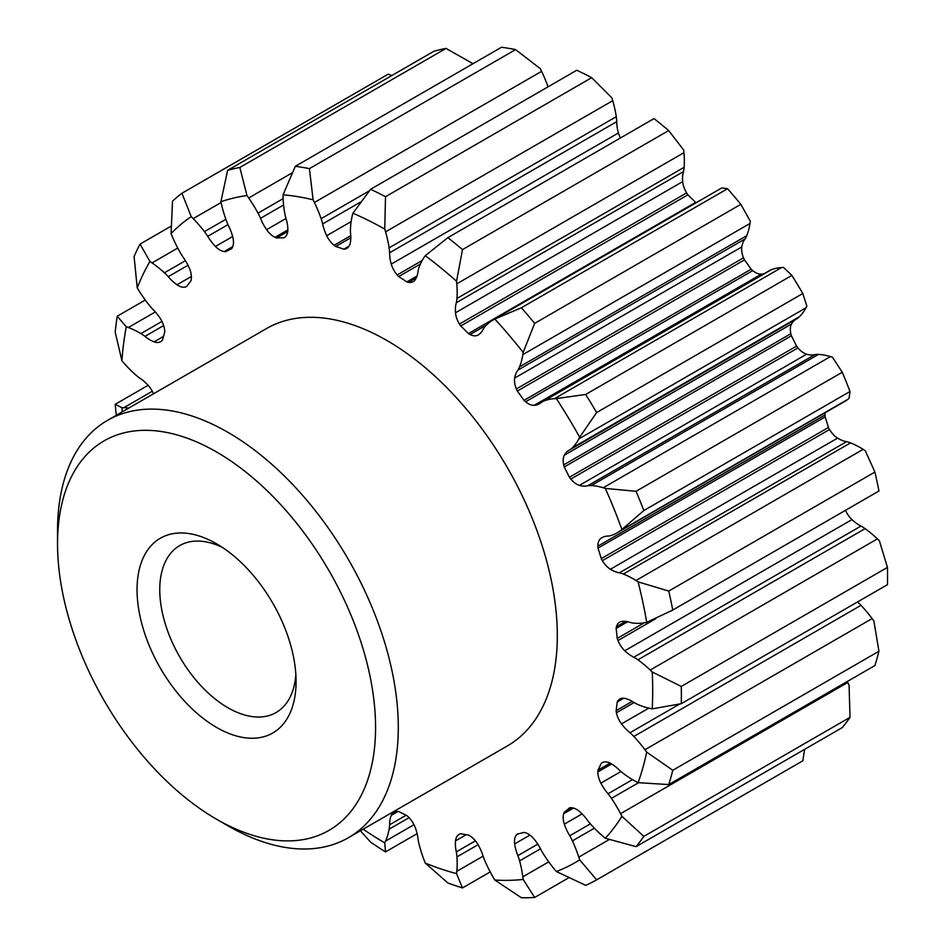 <?xml version="1.0" encoding="UTF-8"?>
<svg xmlns="http://www.w3.org/2000/svg" width="945" height="945" viewBox="0 0 945 945"><rect width="100%" height="100%" fill="white"/><g stroke="black" fill="none" stroke-linecap="round" stroke-linejoin="round"><path stroke-width="1.42" d="M360.399 830.785L370.594 842.113A401.578 231.844 -120 0 0 385.513 851.906L384.757 842.881A154.519 89.208 -120 0 0 385.572 841.085A93.898 54.208 -120 0 0 389.127 829.19A40.375 23.306 -120 0 0 389.6 824.784A34.138 19.715 -120 0 1 391.254 815.37A17.542 10.123 -120 0 1 393.982 812.192A17.542 10.123 -120 0 1 397.172 811.377A11.245 6.497 -120 0 1 398.684 811.507A328.01 189.378 -120 0 0 406.834 815.57A11.245 6.497 -120 0 1 408.417 816.976A17.542 10.123 -120 0 1 415.15 827.277A34.138 19.715 -120 0 1 418.021 838.947A40.375 23.306 -120 0 0 419.037 844.098A93.898 54.208 -120 0 0 424.199 860.34A154.519 89.208 -120 0 0 425.274 863.08L447.859 882.984A401.578 231.844 -120 0 0 462.495 887.922L456.541 873.629A154.519 89.208 -120 0 0 456.789 871.337A93.898 54.208 -120 0 0 456.955 856.891A40.375 23.306 -120 0 0 456.317 851.87A34.138 19.715 -120 0 1 455.502 840.896A17.542 10.123 -120 0 1 459.057 834.411A17.542 10.123 -120 0 1 459.459 834.199A11.245 6.497 -120 0 1 460.735 833.75A328.01 189.378 -120 0 0 468.436 835.037A11.245 6.497 -120 0 1 469.322 835.498A11.245 6.497 -120 0 1 470.078 835.971A17.542 10.123 -120 0 1 478.064 844.665A34.138 19.715 -120 0 1 483.167 856.347A40.375 23.306 -120 0 0 485.21 861.616A93.898 54.208 -120 0 0 493.278 877.432A154.519 89.208 -120 0 0 494.814 880.019L521.38 897.75A401.578 231.844 -120 0 0 534.657 897.466L523.164 879.417A154.519 89.208 -120 0 0 522.845 876.818A93.898 54.208 -120 0 0 519.596 860.895A40.375 23.306 -120 0 0 517.895 855.627A34.138 19.715 -120 0 1 514.647 843.897A17.542 10.123 -120 0 1 516.372 835.002A11.245 6.497 -120 0 1 517.328 834.01A328.01 189.378 -120 0 0 524.002 832.427A11.245 6.497 -120 0 1 525.574 832.805A17.542 10.123 -120 0 1 528.231 834.01A17.542 10.123 -120 0 1 534.208 839.243A34.138 19.715 -120 0 1 541.166 850.087A40.375 23.306 -120 0 0 544.096 855.071A93.898 54.208 -120 0 0 554.479 869.294A154.519 89.208 -120 0 0 556.345 871.526L585.699 885.335A401.578 231.844 -120 0 0 596.638 879.854L579.675 859.832A154.519 89.208 -120 0 0 578.801 857.103A93.898 54.208 -120 0 0 572.398 840.885A40.375 23.306 -120 0 0 569.764 835.77A34.138 19.715 -120 0 1 564.33 824.146A17.542 10.123 -120 0 1 563.681 813.716A11.245 6.497 -120 0 1 564.236 812.263A328.01 189.378 -120 0 0 569.398 807.928A11.245 6.497 -120 0 1 570.792 807.727A17.542 10.123 -120 0 1 576.615 809.416A17.542 10.123 -120 0 1 579.45 811.424A34.138 19.715 -120 0 1 587.743 820.626A40.375 23.306 -120 0 0 591.322 824.95A93.898 54.208 -120 0 0 603.241 836.526A154.519 89.208 -120 0 0 605.308 838.25L636.068 846.649A401.578 231.844 -120 0 0 643.84 836.384L621.904 816.326A154.519 89.208 -120 0 0 620.546 813.669A93.898 54.208 -120 0 0 611.45 798.36A40.375 23.306 -120 0 0 608.072 793.765A34.138 19.715 -120 0 1 600.855 783.133A17.542 10.123 -120 0 1 597.878 771.935A11.245 6.497 -120 0 1 598.008 770.116A328.01 189.378 -120 0 0 601.256 763.347A11.245 6.497 -120 0 1 602.012 762.769A11.245 6.497 -120 0 1 602.367 762.591A17.542 10.123 -120 0 1 610.399 763.276A34.138 19.715 -120 0 1 611.167 763.714A34.138 19.715 -120 0 1 619.412 770.151A40.375 23.306 -120 0 0 623.393 773.494A93.898 54.208 -120 0 0 635.973 781.562A154.519 89.208 -120 0 0 638.088 782.661L668.741 784.574A401.578 231.844 -120 0 0 672.769 770.281L878.944 651.247L873.865 620.971A154.519 89.208 -120 0 0 872.117 618.585A93.898 54.208 -120 0 0 861.013 605.32A40.375 23.306 -120 0 0 857.54 601.941M643.84 836.384L850.016 717.349L849.071 685.184A154.519 89.208 -120 0 0 847.7 682.514A93.898 54.208 -120 0 0 847.192 681.546M548.041 86.834A93.898 54.208 -120 0 0 541.603 71.336A154.519 89.208 -120 0 0 540.292 68.654L515.592 49.601A401.578 231.844 60 0 0 501.5 47.25L295.324 166.285L283.039 194.788A154.519 89.208 -120 0 0 283.075 197.257A93.898 54.208 -120 0 0 284.622 212.578A40.375 23.306 -120 0 0 285.803 217.775A34.138 19.715 -120 0 1 287.859 229.233A17.542 10.123 -120 0 1 285 237.1A11.245 6.497 -120 0 1 284.327 237.597A11.245 6.497 -120 0 1 283.866 237.821A328.01 189.378 -120 0 0 276.613 237.975L287.741 231.549M672.769 770.281L646.699 752.125A154.519 89.208 -120 0 0 644.951 749.728A93.898 54.208 -120 0 0 633.847 736.462A40.375 23.306 -120 0 0 629.972 732.741A34.138 19.715 -120 0 1 621.515 723.87A17.542 10.123 -120 0 1 616.435 712.743A11.245 6.497 -120 0 1 616.116 710.699A328.01 189.378 -120 0 0 617.227 701.993A11.245 6.497 -120 0 1 617.971 700.741A17.542 10.123 -120 0 1 619.861 699.016A17.542 10.123 -120 0 1 624.775 698.367A34.138 19.715 -120 0 1 632.028 701.261A34.138 19.715 -120 0 1 633.847 702.395A40.375 23.306 -120 0 0 637.934 704.521A93.898 54.208 -120 0 0 650.219 708.478A154.519 89.208 -120 0 0 652.227 708.856L681.274 703.706A401.578 231.844 -120 0 0 681.274 686.436L652.227 671.989A154.519 89.208 -120 0 0 650.219 670.04A93.898 54.208 -120 0 0 637.934 659.799A40.375 23.306 -120 0 0 634.532 657.602A40.375 23.306 -120 0 0 633.847 657.224A34.138 19.715 -120 0 1 624.775 650.774A17.542 10.123 -120 0 1 617.971 640.533A11.245 6.497 -120 0 1 617.227 638.418A328.01 189.378 -120 0 0 616.116 628.425A11.245 6.497 -120 0 1 616.435 626.759A17.542 10.123 -120 0 1 619.636 622.2A17.542 10.123 -120 0 1 621.515 621.503A34.138 19.715 -120 0 1 629.972 622.389A40.375 23.306 -120 0 0 633.847 623.145A93.898 54.208 -120 0 0 644.951 622.696A154.519 89.208 -120 0 0 646.699 622.33L672.769 610.045A401.578 231.844 -120 0 0 668.741 591.086L638.088 581.848A154.519 89.208 -120 0 0 635.973 580.502A93.898 54.208 -120 0 0 633.339 578.919A93.898 54.208 -120 0 0 623.393 574.04A40.375 23.306 -120 0 0 619.412 572.8A34.138 19.715 -120 0 1 610.399 569.256A17.542 10.123 -120 0 1 602.367 560.668A11.245 6.497 -120 0 1 601.256 558.637A328.01 189.378 -120 0 0 598.008 548.1A11.245 6.497 -120 0 1 597.878 546.139A17.542 10.123 -120 0 1 600.855 538.39A34.138 19.715 -120 0 1 601.953 537.67A34.138 19.715 -120 0 1 608.072 536.075A40.375 23.306 -120 0 0 611.45 535.39A93.898 54.208 -120 0 0 617.203 532.791A93.898 54.208 -120 0 0 620.546 530.582A154.519 89.208 -120 0 0 621.904 529.483L643.84 510.536A401.578 231.844 -120 0 0 636.068 491.294L605.308 488.411A154.519 89.208 -120 0 0 603.241 487.75A93.898 54.208 -120 0 0 591.322 485.553A40.375 23.306 -120 0 0 587.743 485.742A34.138 19.715 -120 0 1 579.45 485.364A17.542 10.123 -120 0 1 570.792 479.068A11.245 6.497 -120 0 1 569.398 477.26A328.01 189.378 -120 0 0 564.236 466.972A11.245 6.497 -120 0 1 563.681 464.869A17.542 10.123 -120 0 1 564.33 455.195A34.138 19.715 -120 0 1 569.044 450.233A34.138 19.715 -120 0 1 569.764 449.844A40.375 23.306 -120 0 0 572.398 447.776A93.898 54.208 -120 0 0 578.801 438.952A154.519 89.208 -120 0 0 579.675 437.228L596.638 412.552A401.578 231.844 -120 0 0 585.699 394.455L556.345 398.589A154.519 89.208 -120 0 0 554.479 398.672A93.898 54.208 -120 0 0 544.096 400.904A40.375 23.306 -120 0 0 542.3 401.767A40.375 23.306 -120 0 0 541.166 402.499A34.138 19.715 -120 0 1 539.406 403.763A34.138 19.715 -120 0 1 534.208 405.322A17.542 10.123 -120 0 1 525.574 401.779A11.245 6.497 -120 0 1 524.002 400.337A328.01 189.378 -120 0 0 517.328 391.041A11.245 6.497 -120 0 1 516.372 388.95A17.542 10.123 -120 0 1 514.647 378.083A34.138 19.715 -120 0 1 517.895 370.097A40.375 23.306 -120 0 0 519.596 366.802A93.898 54.208 -120 0 0 522.845 354.611A154.519 89.208 -120 0 0 523.164 352.379L534.657 323.367A401.578 231.844 -120 0 0 521.38 307.763L494.814 319.056A154.519 89.208 -120 0 0 493.278 319.871A93.898 54.208 -120 0 0 493.03 320.012A93.898 54.208 -120 0 0 485.21 326.368A40.375 23.306 -120 0 0 483.167 329.262A34.138 19.715 -120 0 1 478.064 335.062A17.542 10.123 -120 0 1 470.078 334.53A11.245 6.497 -120 0 1 468.436 333.573A328.01 189.378 -120 0 0 460.735 325.966A11.245 6.497 -120 0 1 459.459 324.04A17.542 10.123 -120 0 1 455.502 312.771A34.138 19.715 -120 0 1 456.317 302.743A40.375 23.306 -120 0 0 456.955 298.455A93.898 54.208 -120 0 0 456.789 283.831A154.519 89.208 -120 0 0 456.541 281.244L462.495 249.598A401.578 231.844 -120 0 0 447.859 237.632L425.274 255.693A154.519 89.208 -120 0 0 424.199 257.194A93.898 54.208 -120 0 0 419.037 267.47A40.375 23.306 -120 0 0 418.021 271.439A34.138 19.715 -120 0 1 415.15 279.791A17.542 10.123 -120 0 1 413.154 281.645A17.542 10.123 -120 0 1 408.417 282.331A11.245 6.497 -120 0 1 406.834 281.905A328.01 189.378 -120 0 0 398.684 276.554A11.245 6.497 -120 0 1 397.172 274.948A17.542 10.123 -120 0 1 391.254 264.116A34.138 19.715 -120 0 1 389.6 252.787L616.754 121.633A40.375 23.306 -120 0 0 616.282 116.684A93.898 54.208 -120 0 0 612.726 100.678A154.519 89.208 -120 0 0 611.923 97.949L591.688 77.679A401.578 231.844 60 0 0 576.769 70.249L370.594 189.284L352.898 213.227A154.519 89.208 -120 0 0 352.355 215.283A93.898 54.208 -120 0 0 350.477 228.572A40.375 23.306 -120 0 0 350.56 233.332A34.138 19.715 -120 0 1 350.134 243.621A17.542 10.123 -120 0 1 346.886 248.358A17.542 10.123 -120 0 1 345.161 249.031L348.327 247.2M616.754 121.633A34.138 19.715 -120 0 0 618.42 132.962A17.542 10.123 -120 0 0 620.44 137.994M456.317 302.743L683.483 171.6A40.375 23.306 -120 0 0 684.121 167.312A93.898 54.208 -120 0 0 683.956 152.677A154.519 89.208 -120 0 0 683.707 150.101L668.67 130.564A401.578 231.844 60 0 0 654.034 118.597L447.859 237.632M683.483 171.6A34.138 19.715 -120 0 0 682.656 181.629A17.542 10.123 -120 0 0 686.625 192.898A11.245 6.497 -120 0 0 687.901 194.812A328.01 189.378 -120 0 1 695.603 202.419A11.245 6.497 -120 0 0 696.111 202.762M521.38 307.763L727.555 188.716L721.98 187.901A154.519 89.208 -120 0 0 720.444 188.716A93.898 54.208 -120 0 0 720.184 188.858A93.898 54.208 -120 0 0 719.936 189.012M517.895 370.097L745.062 238.943A40.375 23.306 -120 0 0 746.763 235.648A93.898 54.208 -120 0 0 749.999 223.469A154.519 89.208 -120 0 0 750.33 221.224L740.833 204.333A401.578 231.844 60 0 0 727.555 188.716M745.062 238.943A34.138 19.715 -120 0 0 741.813 246.928A17.542 10.123 -120 0 0 743.526 257.808A11.245 6.497 -120 0 0 744.483 259.899A328.01 189.378 -120 0 1 751.157 269.183A11.245 6.497 -120 0 0 752.74 270.624A17.542 10.123 -120 0 0 761.375 274.168A34.138 19.715 -120 0 0 764.281 273.613M585.699 394.455L791.886 275.42L783.511 267.435A154.519 89.208 -120 0 0 781.645 267.518A93.898 54.208 -120 0 0 771.262 269.75A40.375 23.306 -120 0 0 769.466 270.624L542.3 401.767M569.764 449.844L796.93 318.689A40.375 23.306 -120 0 0 799.564 316.622A93.898 54.208 -120 0 0 805.967 307.798A154.519 89.208 -120 0 0 806.841 306.074L802.813 293.517A401.578 231.844 60 0 0 791.886 275.42M795.513 319.505A34.138 19.715 -120 0 0 791.497 324.04A17.542 10.123 -120 0 0 790.835 333.715A11.245 6.497 -120 0 0 791.402 335.818A328.01 189.378 -120 0 1 796.564 346.106A11.245 6.497 -120 0 0 797.958 347.914A17.542 10.123 -120 0 0 806.605 354.21A34.138 19.715 -120 0 0 814.909 354.588A40.375 23.306 -120 0 1 818.488 354.41A93.898 54.208 -120 0 1 830.407 356.596A154.519 89.208 -120 0 1 832.474 357.257L842.255 372.259A401.578 231.844 60 0 1 850.016 391.49L849.071 398.341A154.519 89.208 -120 0 1 847.7 399.428A93.898 54.208 -120 0 1 844.369 401.649L617.203 532.791M825.186 412.717A17.542 10.123 -120 0 0 825.044 414.985A11.245 6.497 -120 0 0 825.162 416.946A328.01 189.378 -120 0 1 828.422 427.483A11.245 6.497 -120 0 0 829.533 429.514A17.542 10.123 -120 0 0 837.565 438.102A34.138 19.715 -120 0 0 846.578 441.646A40.375 23.306 -120 0 1 850.559 442.886A93.898 54.208 -120 0 1 860.505 447.765A93.898 54.208 -120 0 1 863.128 449.347A154.519 89.208 -120 0 1 865.254 450.694L874.916 472.051A401.578 231.844 60 0 1 878.944 491.01L671.411 610.836M845.515 510.312A17.542 10.123 -120 0 0 851.941 519.62A34.138 19.715 -120 0 0 861.013 526.07A40.375 23.306 -120 0 1 861.686 526.448A40.375 23.306 -120 0 1 865.088 528.645A93.898 54.208 -120 0 1 877.385 538.886A154.519 89.208 -120 0 1 879.393 540.835L887.461 567.402A401.578 231.844 60 0 1 887.461 584.671L681.274 703.706M878.944 651.247A401.578 231.844 60 0 1 874.916 665.54L668.741 784.574M850.016 717.349A401.578 231.844 60 0 1 842.255 727.615L636.068 846.649M804.597 749.361L802.813 760.819L596.638 879.854M276.613 237.975A11.245 6.497 -120 0 1 274.995 237.313A17.542 10.123 -120 0 1 266.608 229.682A34.138 19.715 -120 0 1 260.513 218.307A40.375 23.306 -120 0 0 258.009 213.133A93.898 54.208 -120 0 0 248.689 197.977A154.519 89.208 -120 0 0 246.976 195.544L239.841 167.454A401.578 231.844 -120 0 0 227.615 170.36L220.894 201.746A154.519 89.208 -120 0 0 221.496 204.439A93.898 54.208 -120 0 0 226.363 220.657A40.375 23.306 -120 0 0 228.56 225.902A34.138 19.715 -120 0 1 232.931 237.679A17.542 10.123 -120 0 1 232.399 247.436A11.245 6.497 -120 0 1 231.631 248.665A328.01 189.378 -120 0 0 225.666 251.665A11.245 6.497 -120 0 1 224.166 251.571A17.542 10.123 -120 0 1 215.436 246.456A34.138 19.715 -120 0 1 207.735 236.333A40.375 23.306 -120 0 0 204.451 231.643A93.898 54.208 -120 0 0 193.193 218.626A154.519 89.208 -120 0 0 191.209 216.618L181.948 193.241L388.135 74.206L391.986 75.458M227.615 170.36L433.802 51.313A401.578 231.844 60 0 1 446.016 48.419L473.008 63.693M456.541 281.244A375.874 217.007 -120 0 0 425.274 255.693M523.164 352.379A375.874 217.007 -120 0 0 494.814 319.056M579.675 437.228A375.874 217.007 -120 0 0 556.345 398.589M621.904 529.483A375.874 217.007 -120 0 0 605.308 488.411M646.699 622.33A375.874 217.007 -120 0 0 638.088 581.848M652.227 708.856A375.874 217.007 -120 0 0 652.227 671.989M638.088 782.661A375.874 217.007 -120 0 0 646.699 752.125M605.308 838.25A375.874 217.007 -120 0 0 621.904 816.326M556.345 871.526A375.874 217.007 -120 0 0 579.675 859.832M494.814 880.019A375.874 217.007 -120 0 0 523.164 879.417M425.274 863.08A375.874 217.007 -120 0 0 456.541 873.629M363.152 829.19A375.874 217.007 -120 0 0 384.757 842.881M128.756 408.086A93.898 54.208 -120 0 0 123.819 407.708A154.519 89.208 -120 0 0 121.929 407.697L115.195 404.318A401.578 231.844 -120 0 0 116.318 415.268M121.929 407.697A375.874 217.007 -120 0 0 122.212 411.866M181.948 193.241A401.578 231.844 -120 0 0 172.51 201.19L171.057 233.58A154.519 89.208 -120 0 0 172.191 236.309A93.898 54.208 -120 0 0 180.011 252.22A40.375 23.306 -120 0 0 183.047 257.123A34.138 19.715 -120 0 1 189.425 268.356A17.542 10.123 -120 0 1 191.256 279.271A11.245 6.497 -120 0 1 190.914 280.913A328.01 189.378 -120 0 0 186.673 286.524A11.245 6.497 -120 0 1 186.614 286.559A11.245 6.497 -120 0 1 185.409 287.008A17.542 10.123 -120 0 1 176.987 284.788A34.138 19.715 -120 0 1 168.245 276.684A40.375 23.306 -120 0 0 164.43 272.81A93.898 54.208 -120 0 0 152.062 262.899A154.519 89.208 -120 0 0 149.948 261.47L140.049 244.093A401.578 231.844 -120 0 0 134.084 256.485L137.226 287.941A154.519 89.208 -120 0 0 138.809 290.493A93.898 54.208 -120 0 0 148.991 304.916A40.375 23.306 -120 0 0 152.653 309.121A34.138 19.715 -120 0 1 160.567 318.961A17.542 10.123 -120 0 1 164.631 330.23A11.245 6.497 -120 0 1 164.737 332.179A328.01 189.378 -120 0 0 162.528 339.987A11.245 6.497 -120 0 1 161.595 341.003A17.542 10.123 -120 0 1 160.662 341.677A17.542 10.123 -120 0 1 154.106 341.854A34.138 19.715 -120 0 1 144.975 336.349A40.375 23.306 -120 0 0 140.911 333.585A93.898 54.208 -120 0 0 139.99 333.053A93.898 54.208 -120 0 0 128.355 327.525A154.519 89.208 -120 0 0 126.276 326.781L117.227 316.232A401.578 231.844 -120 0 0 115.195 332.167L121.929 360.801A154.519 89.208 -120 0 0 123.819 362.986A93.898 54.208 -120 0 0 135.631 374.846A40.375 23.306 -120 0 0 139.647 378.035A34.138 19.715 -120 0 1 148.495 385.761A17.542 10.123 -120 0 1 153.503 393.793M126.276 326.781A375.874 217.007 -120 0 0 121.929 360.801M149.948 261.47A375.874 217.007 -120 0 0 137.226 287.941M191.209 216.618A375.874 217.007 -120 0 0 171.057 233.58M246.976 195.544A375.874 217.007 -120 0 0 220.894 201.746M345.161 249.031A11.245 6.497 -120 0 1 343.744 249.185A328.01 189.378 -120 0 0 335.747 246.48A11.245 6.497 -120 0 1 334.117 245.298A17.542 10.123 -120 0 1 326.698 235.718A34.138 19.715 -120 0 1 322.67 223.93A40.375 23.306 -120 0 0 321.123 218.673A93.898 54.208 -120 0 0 314.437 202.49A154.519 89.208 -120 0 0 313.126 199.808L309.405 168.635A401.578 231.844 -120 0 0 295.324 166.285M313.126 199.808A375.874 217.007 -120 0 0 283.039 194.788M216.559 819.232L227.91 825.788A240.94 139.104 -120 0 0 348.386 837.719L507.406 745.912A240.94 139.104 -120 0 0 507.406 467.692A240.94 139.104 -120 0 0 266.455 328.588L107.446 420.395A240.94 139.104 -120 0 0 57.539 530.688L57.539 543.8A224.886 129.831 -120 0 0 216.559 819.232A224.886 129.831 -120 0 0 375.567 727.414A224.886 129.831 -120 0 0 216.559 451.993A224.886 129.831 -120 0 0 57.539 543.8M389.6 252.787A40.375 23.306 -120 0 0 389.127 247.838A93.898 54.208 -120 0 0 385.572 231.832A154.519 89.208 -120 0 0 384.757 229.103A375.874 217.007 -120 0 0 352.898 213.227M384.757 229.103L385.513 196.714A401.578 231.844 -120 0 0 370.594 189.284M348.386 837.719A240.94 139.104 -120 0 0 385.324 644.644A240.94 139.104 -120 0 0 227.91 432.326A240.94 139.104 -120 0 0 107.446 420.395M216.559 727.426A112.443 64.921 -120 0 0 296.068 681.51A112.443 64.921 -120 0 0 216.559 543.8A112.443 64.921 -120 0 0 137.049 589.704A112.443 64.921 -120 0 0 216.559 727.426M222.453 547.462A96.378 55.649 -120 0 0 179.727 545.584A96.378 55.649 -120 0 0 164.95 622.814A96.378 55.649 -120 0 0 227.91 707.746A96.378 55.649 -120 0 0 276.105 712.518A96.378 55.649 -120 0 0 295.844 674.576M462.495 249.598L668.67 130.564M534.657 323.367L740.833 204.333M596.638 412.552L802.813 293.517M636.068 491.294L842.255 372.259M643.84 510.536L850.016 391.49M668.741 591.086L874.916 472.051M672.769 610.045L878.944 491.01M681.274 686.436L887.461 567.402M534.657 897.466L568.795 877.763M462.495 887.922L490.219 871.916M385.513 851.906L417.111 833.667M115.195 404.318L148.093 385.324M117.227 316.232L145.27 300.037M140.049 244.093L171.163 226.127M239.841 167.454L446.016 48.419M309.405 168.635L515.592 49.601M385.513 196.714L591.688 77.679M391.254 264.116L618.42 132.962M397.172 274.948L422.131 260.536M398.684 276.554L420.407 264.009M406.834 281.905L416.981 276.046M408.417 282.331L416.284 277.783M455.502 312.771L682.656 181.629M459.459 324.04L686.625 192.898M460.735 325.966L687.901 194.812M468.436 333.573L695.603 202.419M470.078 334.53L486.415 325.104M514.647 378.083L741.813 246.928M516.372 388.95L743.526 257.808M517.328 391.041L744.483 259.899M524.002 400.337L751.157 269.183M525.574 401.779L752.74 270.624M534.208 405.322L761.375 274.168M564.33 455.195L791.497 324.04M563.681 464.869L790.835 333.715M564.236 466.972L791.402 335.818M569.398 477.26L796.564 346.106M570.792 479.068L797.958 347.914M579.45 485.364L806.605 354.21M587.743 485.742L814.909 354.588M600.855 538.39L603.111 537.091M597.878 546.139L825.044 414.985M598.008 548.1L825.162 416.946M601.256 558.637L828.422 427.483M602.367 560.668L829.533 429.514M610.399 569.256L837.565 438.102M619.412 572.8L846.578 441.646M616.435 626.759L625.708 621.397M616.116 628.425L627.704 621.739M617.227 638.418L644.242 622.826M617.971 640.533L655.795 618.691M624.775 650.774L851.941 519.62M633.847 657.224L861.013 526.07M617.971 700.741L622.306 698.237M617.227 701.993L623.771 698.225M616.116 710.699L632.24 701.391M616.435 712.743L634.095 702.548M621.515 723.87L648.742 708.159M629.972 732.741L679.431 704.19M601.256 763.347L603.17 762.237M598.008 770.116L610.104 763.123M597.878 771.935L611.639 763.985M600.855 783.133L620.959 771.522M608.072 793.765L632.536 779.637M564.236 812.263L572.008 807.774M563.681 813.716L573.461 808.069M564.33 824.146L582.096 813.893M569.764 835.77L590.365 823.875M516.372 835.002L518.51 833.762M514.647 843.897L529.885 835.096M517.895 855.627L537.776 844.145M455.502 840.896L466.216 834.707M456.317 851.87L475.418 840.849M391.254 815.37L398.128 811.412M389.6 824.784L406.137 815.24M144.975 336.349L163.639 325.576M154.106 341.854L163.485 336.432M168.245 276.684L187.996 265.273M176.987 284.788L191.374 276.483M185.409 287.008L186.98 286.099M207.735 236.333L227.981 224.65M215.436 246.456L232.635 236.522M224.166 251.571L232.765 246.598M225.666 251.665L232.163 247.909M260.513 218.307L283.571 204.994M266.608 229.682L286.028 218.472M274.995 237.313L287.859 229.883M283.866 237.821L284.74 237.313M322.67 223.93L360.352 202.171M326.698 235.718L351.138 221.602M334.117 245.298L350.76 235.695M335.747 246.48L350.808 237.786M343.744 249.185L349.166 246.054M385.572 231.832L612.726 100.678M456.789 283.831L683.956 152.677M493.278 319.871L720.444 188.716M522.845 354.611L749.999 223.469M554.479 398.672L781.645 267.518M578.801 438.952L805.967 307.798M603.241 487.75L830.407 356.596M620.546 530.582L847.7 399.428M635.973 580.502L863.128 449.347M650.219 670.04L877.385 538.886M644.951 749.728L872.117 618.585M620.546 813.669L847.7 682.514M578.801 857.103L609.253 839.526M522.845 876.818L548.75 861.852M456.789 871.337L483.096 856.158M385.572 841.085L413.993 824.678M123.819 407.708L152.287 391.265M128.355 327.525L155.334 311.944M152.062 262.899L177.754 248.062M193.193 218.626L221.059 202.525M248.689 197.977L292.052 172.935M314.437 202.49L541.603 71.336M389.127 247.838L616.282 116.684M456.955 298.455L684.121 167.312M519.596 366.802L746.763 235.648M544.096 400.904L771.262 269.75M572.398 447.776L799.564 316.622M591.322 485.553L818.488 354.41M623.393 574.04L850.559 442.886M637.934 659.799L865.088 528.645M633.847 736.462L861.013 605.32M611.45 798.36L638.548 782.708M572.398 840.885L594.381 828.198M519.596 860.895L540.516 848.811M456.955 856.891L478.075 844.7M389.127 829.19L409.09 817.661M140.911 333.585L161.949 321.442M164.43 272.81L185.433 260.678M204.451 231.643L225.867 219.275M258.009 213.133L283.122 198.639M321.123 218.673L369.176 190.925M493.03 320.012L720.184 188.858"/></g></svg>
